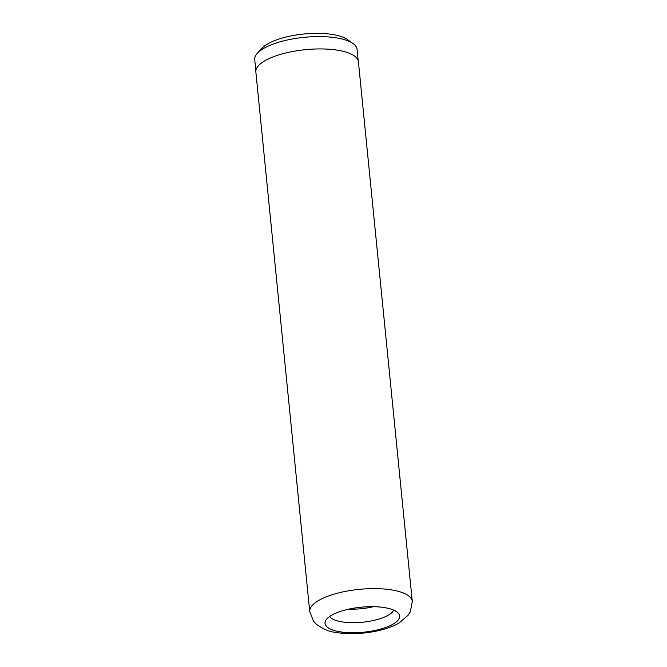 <?xml version="1.0" encoding="UTF-8"?>
<svg xmlns="http://www.w3.org/2000/svg" width="667" height="667" viewBox="0 0 667 667"><rect width="100%" height="100%" fill="white"/><g stroke="black" fill="none" stroke-linecap="round" stroke-linejoin="round"><path stroke-width="1" d="M255.853 70.944L254.719 59.605A51.434 17.25 -5.7 0 1 257.462 53.16L262.148 48.124A45.915 15.399 -5.7 0 1 334.576 34.834A45.915 15.399 -5.7 0 1 347.532 39.603L353.118 43.613A51.434 17.25 -5.7 0 1 357.087 49.391L358.212 60.73M257.462 53.16A51.434 17.25 -5.7 0 1 338.603 38.269A51.434 17.25 -5.7 0 1 353.118 43.613M338.511 631.532A37.444 12.565 -5.7 0 1 325.471 621.052A37.444 12.565 -5.7 0 1 349.091 609.096A37.444 12.565 -5.7 0 1 386.126 607.904A37.444 12.565 -5.7 0 1 398.699 613.748A37.444 12.565 -5.7 0 1 381.774 628.756A37.444 12.565 -5.7 0 1 338.511 631.532M329.648 616.525A32.766 10.989 174.3 0 0 340.645 621.627A32.766 10.989 174.3 0 0 373.028 620.593A32.766 10.989 174.3 0 0 393.713 610.138M339.895 50.609A51.526 17.284 -5.7 0 1 358.412 61.756L412.281 601.434A51.526 17.284 -5.7 0 0 393.763 590.295A51.526 17.284 -5.7 0 0 338.419 592.963A51.526 17.284 -5.7 0 0 309.73 611.672L255.861 71.994A51.526 17.284 -5.7 0 1 284.551 53.285A51.526 17.284 -5.7 0 1 339.895 50.609M348.883 609.138A32.766 10.989 174.3 0 0 373.395 606.695M338.486 631.549A37.485 12.573 174.3 0 0 391.045 625.246A37.485 12.573 174.3 0 0 386.151 607.887A37.485 12.573 174.3 0 0 333.592 614.199A37.485 12.573 174.3 0 0 338.486 631.549M309.73 611.672L313.648 621.361L316.475 624.37C323.437 629.198 329.448 631.799 334.517 632.174C354.352 636.01 383.792 632.174 399.208 622.903L408.254 615.107L410.405 611.606L412.281 601.434"/></g></svg>
